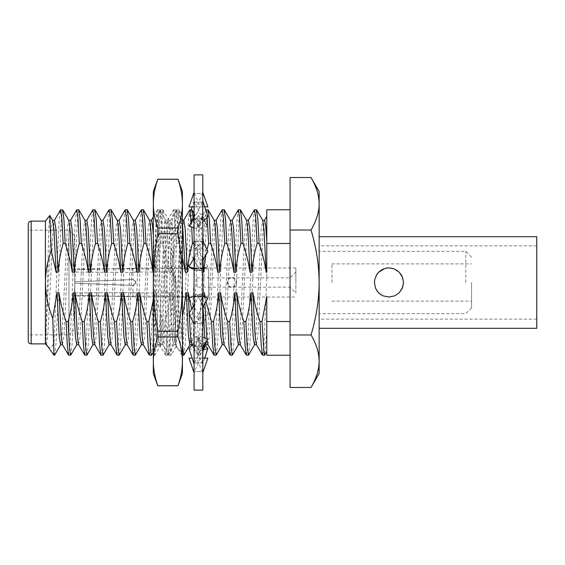 <?xml version="1.0" encoding="UTF-8"?>
<svg xmlns="http://www.w3.org/2000/svg" width="565" height="565" viewBox="0 0 565 565"><rect width="100%" height="100%" fill="white"/><g stroke="black" fill="none" stroke-linecap="round" stroke-linejoin="round"><path stroke-width="0.42" stroke-dasharray="2.83 2.12" d="M400.755 273.983L397.753 270.91M390.316 268.022L389.553 267.965M388.981 267.958L384.334 268.714M378.677 272.217L375.548 276.885L374.701 279.633L374.489 283.92L375.534 288.086L378.677 292.783L383.352 295.919L388.946 297.042L394.547 295.933M394.723 295.855L399.25 292.783M319.147 361.226C319.147 353.111 316.442 344.36 311.033 334.981C316.301 317.424 319.006 299.93 319.147 282.5L319.147 203.774C318.992 212.539 316.287 221.289 311.033 230.019C316.266 247.364 318.978 264.858 319.147 282.5L319.147 373.409M536.75 328.307L536.75 236.693M207.885 206.868L200.25 206.868L194.551 193.47L202.793 193.428L202.793 192.319L202.298 193.47L194.063 193.428L194.063 209.544L194.063 192.319L194.551 193.47M200.25 206.868L188.971 206.868M194.063 206.868L196.606 206.868L202.298 193.47M196.606 206.868L204.707 206.868M194.063 192.319L194.063 193.428M207.885 226.049L200.25 228.535L188.971 216.572L196.606 214.086L207.885 226.049L202.793 218.09L202.298 202.03L194.063 202.171M196.606 214.086L202.298 202.03M194.063 200.992L192.142 206.868M191.189 209.777L188.971 216.572M194.063 208.725L194.063 208.725C194.014 214.764 195.469 220.343 198.435 225.477L194.551 218.923L202.793 218.704L202.793 218.09M196.606 247.435L207.885 266.793L200.25 270.819L188.971 251.46L196.606 247.435L202.298 241.326L194.063 241.594L194.063 209.544L194.551 218.923M200.25 228.535L198.435 225.477L202.298 218.923L194.063 218.704L194.063 241.594M194.063 240.803L188.971 251.46M207.885 266.793L202.793 268.467L202.298 241.326M194.063 253.297L194.063 253.297C194.056 257.866 194.996 261.772 196.881 265.034M196.606 294.181L207.885 313.54L200.25 317.565L188.971 298.207L196.606 294.181L202.298 296.35L194.063 296.646L194.063 254.631L194.551 268.65L202.793 268.467M200.25 270.819L194.551 268.65M207.885 251.46L200.25 247.435L194.551 241.326L194.063 254.631L194.063 296.646M194.063 296.533L188.971 298.207M207.885 313.54L202.793 324.197L202.298 296.35M203.167 349.968L200.25 350.914L188.971 338.951L196.606 336.465L202.298 346.077L194.063 346.296L194.063 310.369L194.551 323.674L202.793 323.406L202.793 324.197M200.25 317.565L194.551 323.674M196.606 336.465L205.448 345.851M188.971 313.54L196.606 317.565L202.298 323.674L194.063 323.406L194.063 346.296M194.063 346.91L188.971 338.951M204.707 358.132L202.793 364.008L202.298 346.077M188.971 358.132L196.606 358.132L202.298 371.53L194.063 371.572L194.063 355.456L194.551 362.97L202.793 362.829L202.793 364.008M200.25 350.914L194.551 362.97M202.793 358.132L192.142 358.132M196.606 358.132L207.885 358.132M188.971 348.428L196.606 350.914L202.298 362.97L194.063 362.829L194.063 371.572M194.063 372.681L194.551 371.53L202.793 371.572L202.793 372.681L202.298 371.53M200.25 358.132L194.551 371.53M202.793 337.291L200.25 336.465L194.063 343.026M196.606 350.914L207.885 338.951M200.25 336.465L194.551 346.077L194.063 362.829M202.298 362.97L202.793 346.296L194.551 346.077M194.063 356.268L194.063 356.275C194.014 350.236 195.469 344.657 198.435 339.523C201.38 344.657 202.842 350.236 202.793 356.268M202.793 295.523L200.25 294.181L194.063 304.796M196.606 317.565L203.64 305.488M200.25 294.181L194.551 296.35L194.063 323.406M202.298 323.674L202.793 296.533L200.017 296.547L206.119 297.628M194.063 311.696L194.063 311.703C194.056 307.134 194.996 303.228 196.881 299.966M194.551 296.35L200.017 296.547M194.063 269.477L196.606 270.819L202.793 260.204M200.25 247.435L193.216 259.512M196.606 270.819L202.298 268.65L202.793 240.803L202.793 241.594L194.551 241.326M202.298 268.65L194.063 268.354M207.885 216.572L200.25 214.086L188.971 226.049M194.063 227.709L196.606 228.535L202.793 221.974M202.298 218.923L202.793 200.992L202.793 202.171L194.551 202.03L200.25 214.086M196.606 228.535L198.414 225.477C201.38 220.343 202.842 214.764 202.793 208.732M194.551 202.03L194.063 218.704M202.793 193.428L202.793 241.594M202.793 390.132L202.793 174.868M194.063 390.132L194.063 174.868M202.793 192.319L202.793 202.171M202.793 296.646L202.793 218.704M202.793 346.296L202.793 268.354M202.793 371.572L202.793 323.406M202.793 372.681L202.793 362.829M196.973 287.154L196.973 277.846L196.973 287.154L231.904 287.154C226.381 288.807 226.381 276.193 231.904 277.846C237.434 276.193 237.434 288.807 231.904 287.154C234.743 286.794 236.29 285.24 236.558 282.5C236.912 276.532 226.904 276.553 227.25 282.493C227.603 285.261 229.157 286.815 231.904 287.154L290.057 287.154L290.057 282.5L290.057 287.154L295.876 292.974L295.876 272.026L295.876 292.974M173.702 282.5L173.702 272.026L173.702 282.5M74.792 292.945L74.792 283.213L74.792 292.945L132.973 292.557L74.792 292.945L74.792 295.283L74.792 292.945M132.973 292.557C136.73 293.009 136.73 293.009 132.973 292.557C136.73 293.009 136.73 293.009 132.973 292.557L132.973 296.752L74.792 295.283L132.973 296.752C136.723 297.07 136.723 297.07 132.973 296.752C136.723 297.07 136.723 297.07 132.973 296.752L132.973 285.41L74.792 283.213L132.973 285.41L135.883 282.5L132.973 279.59C136.73 281.525 136.73 283.468 132.973 285.41L74.792 283.213L132.973 285.41L135.883 282.5L132.973 279.59L74.792 281.787L132.973 279.59L74.792 281.787L74.792 272.055L74.792 281.787L132.973 279.59C136.716 279.477 136.723 285.523 132.973 285.41L132.973 292.557M132.973 272.443L74.792 272.055L132.973 272.443C136.73 271.991 136.73 271.991 132.973 272.443C136.73 271.991 136.73 271.991 132.973 272.443L132.973 268.248C136.723 267.93 136.723 267.93 132.973 268.248C136.723 267.93 136.723 267.93 132.973 268.248L132.973 272.443M74.792 272.055L74.792 269.717L132.973 268.248L74.792 269.717L74.792 272.055M290.057 282.5L290.057 277.846L290.057 282.5M295.876 282.5L295.876 267.958L295.876 282.5M74.792 269.717L74.792 281.787L74.792 269.717M74.792 295.283L74.792 283.213L74.792 295.283M132.973 268.248L132.973 279.59L132.973 268.248M331.952 282.5L331.952 263.883L331.952 282.5M471.577 282.5L471.577 307.805L471.577 282.5M28.25 224.03L28.25 340.97M465.765 282.5L465.765 251.376L465.765 282.5M208.605 296.173L208.605 268.827L208.605 296.173L74.792 296.173L74.792 268.827L74.792 296.173M74.792 329.042L74.792 235.958L74.792 329.042L68.972 334.861L68.972 230.139L68.972 334.861L28.25 334.861L28.25 230.139L28.25 334.861M182.424 316.958L181.21 321.506L179.19 321.506C175.913 312.064 173.561 302.48 172.12 292.741L170.1 292.741C169.5 302.445 167.812 312.035 165.044 321.506L163.024 321.506C159.754 312.064 157.395 302.48 155.961 292.741L153.941 292.741L153.334 299.81M202.793 292.741L202.425 292.741C201.825 302.445 200.137 312.035 197.369 321.506L195.349 321.506L191.591 309.041M205.964 301.491L205.06 296.717M290.057 243.494L290.057 355.223L290.057 243.494M205.801 255.034L207.002 249.624M194.063 243.494L194.473 243.494C197.75 252.936 200.102 262.52 201.536 272.259L202.793 272.259M153.051 272.259L155.078 272.259C155.679 262.555 157.36 252.965 160.128 243.494L162.155 243.494C165.425 252.936 167.777 262.52 169.218 272.259L171.237 272.259C171.838 262.555 173.526 252.965 176.294 243.494L178.314 243.494L182.424 257.336M266.786 341.86L266.786 349.184M266.786 331.104L266.786 355.223M49.706 215.449L48.865 227.052L46.055 332.637L49.798 251.383L51.147 228.606L52.651 220.414M47.644 346.825L50.794 347.969L53.993 343.266L57.877 246.135L59.141 220.654L60.434 209.898M46.273 344.586L47.778 336.394L53.068 229.757L54.508 220.272M46.055 332.637L46.055 343.979M319.147 191.591L319.147 203.774M62.595 209.777L61.246 219.517L57.206 318.865L55.942 344.346L54.65 355.103M53.993 343.266L53.993 355.223M45.412 221.12L45.412 343.88M290.057 177.53L290.057 387.47M311.033 230.019L290.057 230.019M311.033 334.981L290.057 334.981M266.786 209.777L266.786 278.135L266.786 267.958L135.883 267.958L135.883 272.026L173.702 272.026M266.786 240.845L266.786 227.377M266.786 218.655L266.786 219.107M266.786 221.699L266.786 228.521M266.786 240.937L266.786 250.104M266.786 247.491L266.786 240.909M266.786 331.111L264.738 355.103M256.524 209.777L255.175 219.517L251.135 318.865L249.871 344.346L248.579 355.103M254.504 344.728L255.945 335.243L261.235 228.606L262.746 220.414M240.365 209.777L239.016 219.517L234.976 318.865L233.712 344.346L232.42 355.103M238.345 344.728L239.786 335.243L245.076 228.606L246.58 220.414M224.206 209.777L222.857 219.517L218.817 318.865L217.553 344.346L216.261 355.103M222.179 344.728L223.627 335.243L228.917 228.606L230.421 220.414M208.04 209.777L206.698 219.517L205.349 246.135L201.387 344.346L200.095 355.103L199.353 353.026L197.369 321.506M202.425 292.741L203.04 306.95M204.82 337.948L205.434 342.99M206.02 344.728L207.461 335.243L208.718 313.617L212.758 228.606L214.262 220.414M194.473 243.494L194.063 233.896M193.739 227.603L193.089 217.723M191.881 209.777L190.532 219.517L186.492 318.865L185.228 344.346L183.936 355.103M182.424 345.116L181.21 321.506M189.861 344.728L191.302 335.243L196.592 228.606L197.941 220.272L199.381 229.757L201.536 272.259M178.314 243.494L177.085 219.806L175.856 209.898L175.079 212.172L173.024 246.135L169.069 344.346L167.777 355.103L167.028 353.026L165.044 321.506M170.1 292.741L172.353 336.394L173.858 344.586L175.143 335.243L176.393 313.617L180.433 228.606L181.782 220.272L182.424 222.37M162.155 243.494L160.926 219.806L159.697 209.898L158.92 212.172L158.214 219.517L154.174 318.865L152.903 344.346L151.611 355.103M153.941 292.741L156.194 336.394L157.699 344.586L158.984 335.243L160.234 313.617L164.274 228.606L165.616 220.272L167.063 229.757L169.218 272.259M143.397 209.777L142.048 219.517L138.008 318.865L136.744 344.346L135.452 355.103M141.377 344.728L142.818 335.243L148.108 228.606L149.619 220.414M127.238 209.777L125.889 219.517L121.849 318.865L120.585 344.346L119.293 355.103M125.218 344.728L126.659 335.243L131.949 228.606L133.453 220.414M111.079 209.777L109.73 219.517L105.69 318.865L104.426 344.346L103.134 355.103M109.052 344.728L110.5 335.243L115.79 228.606L117.294 220.414M94.913 209.777L93.564 219.517L89.524 318.865L88.26 344.346L86.968 355.103M92.893 344.728L94.334 335.243L95.591 313.617L99.631 228.606L101.135 220.414M78.754 209.777L77.405 219.517L73.365 318.865L72.101 344.346L70.809 355.103M76.734 344.728L78.175 335.243L83.465 228.606L84.976 220.414M60.575 344.728L62.016 335.243L67.306 228.606L68.81 220.414M256.362 344.586L257.873 336.394L263.163 229.757L264.604 220.272M262.584 355.223L263.933 345.483L266.786 278.135M240.203 344.586L241.707 336.394L247.004 229.757L248.445 220.272M246.425 355.223L247.774 345.483L251.813 246.135L253.078 220.654L254.37 209.898M224.044 344.586L225.548 336.394L230.838 229.757L232.286 220.272M230.259 355.223L231.608 345.483L235.647 246.135L236.912 220.654L238.211 209.898M204.608 296.477L204.904 303.32M206.903 338.633L207.072 340.215M207.885 344.586L209.389 336.394L214.679 229.757L216.12 220.272M214.1 355.223L215.449 345.483L219.488 246.135L220.753 220.654L222.045 209.898M189.169 313.201L189.204 314.034M195.349 321.506L196.571 345.194L197.806 355.103L191.719 344.586L193.23 336.394L198.52 229.757L199.961 220.272L201.31 228.606L203.019 259.808M197.806 355.103L198.576 352.828L199.29 345.483L203.329 246.135L204.594 220.654L205.886 209.898L199.798 220.414M206.797 213.259L207.193 217.299M172.12 292.741L174.274 335.243L175.722 344.728L177.064 336.394L178.413 313.617L182.354 229.757L183.802 220.272M179.19 321.506L180.412 345.194L181.648 355.103L182.417 352.828L183.124 345.483L187.17 246.135L188.435 220.654L189.727 209.898M191.387 222.066L191.683 226.932M155.961 292.741L158.115 335.243L159.556 344.728L160.905 336.394L164.945 251.383L166.195 229.757L167.48 220.414L168.984 228.606L171.237 272.259M163.024 321.506L164.253 345.194L165.481 355.103L166.258 352.828L168.314 318.865L172.268 220.654L173.561 209.898L174.31 211.974L176.294 243.494M143.235 344.586L144.746 336.394L150.036 229.757L151.477 220.272M153.334 235.499L155.078 272.259M149.457 355.223L150.806 345.483L152.155 318.865L156.109 220.654L157.402 209.898L158.151 211.974L160.128 243.494M127.076 344.586L128.58 336.394L133.877 229.757L135.317 220.272M133.298 355.223L134.647 345.483L138.686 246.135L139.951 220.654L141.243 209.898M110.917 344.586L112.421 336.394L117.711 229.757L119.159 220.272M117.132 355.223L118.481 345.483L122.52 246.135L123.784 220.654L125.084 209.898M94.758 344.586L96.262 336.394L101.552 229.757L102.992 220.272M100.973 355.223L102.322 345.483L106.361 246.135L107.625 220.654L108.918 209.898M78.592 344.586L80.103 336.394L85.393 229.757L86.833 220.272M84.814 355.223L86.163 345.483L90.202 246.135L91.466 220.654L92.759 209.898M62.433 344.586L63.937 336.394L69.227 229.757L70.674 220.272M68.655 355.223L69.996 345.483L74.036 246.135L75.307 220.654L76.6 209.898M153.334 314.408C154.45 325.991 155.206 332.792 156.738 340.102C158.094 346.027 159.302 347.913 160.354 345.773L160.354 301.901L158.793 243.593L157.275 216.021L156.152 229.849L153.334 335.356L153.334 212.094L153.334 343.584L154.817 355.223L156.244 344.346L160.206 246.135L161.555 219.524L162.897 209.777L164.33 220.654L168.285 318.865L169.634 345.483L170.976 355.223L172.41 344.346L176.365 246.135L177.714 219.517L179.063 209.777L180.489 220.654L182.424 264.321L182.424 212.094L182.424 352.906L182.424 264.321M160.354 345.893L160.354 301.901M175.411 291.512L175.411 341.387L175.411 275.889L175.411 291.512L172.325 228.606L170.976 220.272L168.956 220.272L170.404 229.757L171.654 251.383L175.411 332.82M160.354 316.923L161.548 336.316L162.741 344.586L164.246 336.394L169.535 229.757L170.976 220.272M160.354 343.315L161.039 344.586L162.325 335.243L166.265 251.383L167.614 228.606L168.956 220.272M177.982 385.768L177.982 385.718C180.885 377.54 182.368 369.418 182.424 361.353C182.361 353.273 180.878 345.151 177.982 336.987L177.982 331.224C180.878 314.882 182.361 298.638 182.424 282.5C182.361 266.362 180.878 250.118 177.982 233.776L177.982 228.013C180.878 219.834 182.361 211.713 182.424 203.647C182.361 195.575 180.878 187.46 177.982 179.282L177.982 179.232M182.424 373.55L182.424 191.45M153.334 191.45L153.334 203.647C153.334 196.034 154.817 187.919 157.783 179.282L177.982 179.282M177.982 228.013L157.783 228.013L157.783 233.776L177.982 233.776M157.783 228.013C154.817 219.375 153.334 211.261 153.334 203.647L153.334 282.5C153.334 267.28 154.817 251.037 157.783 233.776M177.982 385.718L157.783 385.718C154.867 377.484 153.39 369.362 153.334 361.353L153.334 373.55M177.982 331.224L157.783 331.224L157.783 336.987L177.982 336.987M157.783 331.224C154.817 313.963 153.334 297.72 153.334 282.5L153.334 361.353C153.334 353.739 154.817 345.625 157.783 336.987M182.424 318.865L179.734 246.135L178.385 219.531L177.678 212.179L176.901 209.898L175.609 220.654L174.345 246.135L170.305 345.476L169.599 352.828L168.822 355.103L167.53 344.346L166.265 318.865L162.226 219.517L160.877 209.777L159.45 220.654L155.488 318.865L153.334 355.223L153.334 343.584M153.334 353.492L153.334 335.356M182.424 343.358L175.411 275.889M175.411 341.387L176.111 346.472L177.452 324.621L180.581 218.125L181.231 213.415L182.424 232.427M31.16 343.88L31.16 221.12M536.75 245.853L319.147 245.853M536.75 319.147L319.147 319.147M206.613 224.072C204.05 220.011 202.771 215.449 202.793 210.371M203.64 259.512L202.793 255.973M200.017 268.453L206.119 267.372M196.832 296.547L190.737 297.628M202.793 311.696C202.8 307.134 201.86 303.228 199.975 299.966M193.216 305.488L194.063 309.027M190.236 340.928C192.806 344.989 194.078 349.551 194.063 354.629M202.793 253.304C202.8 257.866 201.86 261.772 199.975 265.034M190.737 267.372L196.832 268.453M173.702 292.974L135.883 292.974L135.883 297.042L295.876 297.042M196.973 277.846L290.057 277.846L295.876 272.026M295.876 267.958L266.786 267.958M331.952 301.117L471.577 301.117M331.952 263.883L471.577 263.883M471.577 257.195L465.765 251.376L319.147 251.376M471.577 307.805L465.765 313.624L319.147 313.624M208.605 268.827L74.792 268.827M74.792 235.958L68.972 230.139L28.25 230.139M46.055 344.728L46.429 344.728M200.095 355.103L203.202 349.735M193.929 213.203L198.103 220.414M175.856 209.898L181.937 220.414M167.777 355.103L173.858 344.586M159.697 209.898L165.778 220.414M153.334 352.129L157.699 344.586M175.56 344.586L181.648 355.103M159.401 344.586L165.481 355.103M167.48 220.414L173.561 209.898M153.334 216.925L157.402 209.898M197.941 220.272L199.961 220.272M173.702 344.728L175.722 344.728M181.782 220.272L182.424 220.272M157.536 344.728L159.556 344.728M165.616 220.272L167.636 220.272M199.961 355.223L197.941 355.223M182.424 355.223L181.782 355.223M175.715 209.777L173.695 209.777M167.643 355.223L165.623 355.223M159.556 209.777L157.536 209.777M162.897 344.728L160.877 344.728M153.334 355.223L154.824 355.223M168.956 355.223L170.976 355.223M160.877 209.777L162.897 209.777M177.036 209.777L179.056 209.777M157.268 216.028L153.334 212.094M176.019 346.5L182.424 352.906M181.139 213.379L182.424 212.094M160.743 209.898L157.176 216.056M168.822 355.103L162.741 344.586M176.901 209.898L170.821 220.414M176.111 346.472L171.117 355.103M181.231 213.415L179.197 209.898M161.039 344.586L154.951 355.103M169.119 220.414L163.031 209.898"/><path stroke-width="0.85" d="M399.25 292.783L402.372 288.108L403.509 282.5L402.372 276.892L400.755 273.983M397.753 270.91L394.561 269.095L390.316 268.022M389.553 267.965L388.981 267.958M384.334 268.714L378.677 272.217M403.509 282.5L402.534 277.26L399.243 272.21L394.554 269.067C390.26 267.859 387.505 267.57 386.276 268.206L383.395 269.067C380.287 270.204 376.989 273.743 376.65 274.76L374.687 279.717L374.418 282.493L375.534 288.079L376.643 290.233C376.982 291.25 380.287 294.803 383.388 295.933L388.96 297.042L394.794 295.827L399.243 292.79L402.668 287.38L403.509 282.5M319.147 236.693L536.75 236.693L536.75 328.307L319.147 328.307M204.707 206.868L207.885 206.868L202.793 192.319M194.063 192.319L188.971 206.868L194.063 206.868M192.142 206.868L191.189 209.777M205.448 345.851L207.885 348.428L203.167 349.968M207.885 348.428L204.707 358.132M202.793 372.681L207.885 358.132L202.793 358.132M192.142 358.132L188.971 358.132L194.063 372.681M202.793 346.91L207.885 338.951L202.793 337.291M194.063 343.026L188.971 348.428L194.063 364.008M202.793 309.027L203.64 305.488L207.885 298.207L202.793 295.523M194.063 304.796L188.971 313.54L194.063 324.197M207.885 298.207L202.793 296.533M202.793 260.204L207.885 251.46L202.793 240.803M194.063 255.973L193.216 259.512L188.971 266.793L194.063 269.477M194.063 268.467L188.971 266.793M202.793 221.974L207.885 216.572L202.793 200.992M194.063 218.09L188.971 226.049L194.063 227.709M202.793 174.868L202.793 390.132L194.063 390.132L194.063 174.868L202.793 174.868M28.25 340.97L28.25 224.03C28.441 222.25 29.408 221.275 31.16 221.12L31.16 343.88C29.408 343.725 28.441 342.75 28.25 340.97M153.334 299.81L148.885 321.506L146.865 321.506C143.595 312.064 141.236 302.48 139.802 292.741L137.782 292.741C137.175 302.445 135.494 312.035 132.726 321.506L130.706 321.506C127.429 312.064 125.077 302.48 123.636 292.741L121.616 292.741C121.016 302.445 119.335 312.035 116.559 321.506L114.54 321.506C111.27 312.064 108.918 302.48 107.477 292.741L105.457 292.741C104.857 302.445 103.169 312.035 100.401 321.506L98.381 321.506C95.111 312.064 92.752 302.48 91.318 292.741L89.298 292.741C88.698 302.445 87.01 312.035 84.242 321.506L82.222 321.506C78.945 312.064 76.593 302.48 75.159 292.741L73.139 292.741C72.532 302.445 70.851 312.035 68.083 321.506L66.063 321.506C62.786 312.064 60.434 302.48 58.993 292.741L56.973 292.741L52.771 318.392C48.074 306.788 45.624 294.824 45.412 282.5C45.525 271.758 47.488 261.136 51.295 250.648L56.09 272.259L58.11 272.259C58.711 262.555 60.398 252.965 63.167 243.494L65.187 243.494C68.457 252.936 70.816 262.52 72.249 272.259L74.269 272.259C74.87 262.555 76.558 252.965 79.326 243.494L81.346 243.494C84.623 252.936 86.975 262.52 88.408 272.259L90.428 272.259C91.036 262.555 92.717 252.965 95.485 243.494L97.505 243.494C100.782 252.936 103.134 262.52 104.574 272.259L106.594 272.259C107.195 262.555 108.883 252.965 111.651 243.494L113.671 243.494C116.941 252.936 119.3 262.52 120.733 272.259L122.753 272.259C123.354 262.555 125.042 252.965 127.81 243.494L129.83 243.494C133.1 252.936 135.459 262.52 136.892 272.259L138.912 272.259C139.513 262.555 141.201 252.965 143.969 243.494L145.989 243.494C149.266 252.936 151.618 262.52 153.051 272.259L153.334 272.259M191.591 309.041L188.286 292.741L186.266 292.741L182.424 316.958M205.06 296.717L204.445 292.741L202.425 292.741M266.786 350.215L266.786 296.689L262.012 321.506L259.992 321.506C256.722 312.064 254.363 302.48 252.929 292.741L250.909 292.741C250.302 302.445 248.621 312.035 245.853 321.506L243.833 321.506C240.556 312.064 238.204 302.48 236.763 292.741L234.743 292.741C234.143 302.445 232.462 312.035 229.687 321.506L227.667 321.506C224.397 312.064 222.045 302.48 220.604 292.741L218.584 292.741C217.984 302.445 216.296 312.035 213.528 321.506L211.508 321.506L205.964 301.491M266.786 296.689L266.786 321.506L290.057 321.506M207.002 249.624L208.612 243.494L210.632 243.494C213.909 252.936 216.261 262.52 217.702 272.259L219.721 272.259C220.322 262.555 222.01 252.965 224.778 243.494L226.798 243.494C230.068 252.936 232.427 262.52 233.861 272.259L235.88 272.259C236.481 262.555 238.169 252.965 240.937 243.494L242.957 243.494C246.227 252.936 248.586 262.52 250.02 272.259L252.039 272.259C252.64 262.555 254.328 252.965 257.096 243.494L259.116 243.494C262.393 252.936 264.745 262.52 266.179 272.259L266.786 272.259L266.786 243.494L290.057 243.494M202.793 272.259L203.555 272.259L205.801 255.034M182.424 257.336L185.377 272.259L187.396 272.259C187.997 262.555 189.685 252.965 192.453 243.494L194.063 243.494M266.786 331.111L266.786 341.86M266.786 349.184L266.786 350.01M290.057 355.223L266.786 355.223L266.786 321.506M51.295 250.648L49.791 215.463L52.651 220.414L53.936 229.757L56.09 272.259M49.791 215.463L45.412 221.12L31.16 221.12M45.412 221.12L45.412 343.88L46.055 344.728L46.055 343.979L53.993 355.223L52.771 318.392M54.353 220.414L60.575 209.777L61.86 218.719L63.167 243.494M46.055 343.979L46.973 345.801M52.489 220.272L54.508 220.272L55.857 228.606L58.11 272.259M319.147 361.226C318.992 369.99 316.287 378.741 311.033 387.47L319.147 373.409L319.147 361.226C318.992 352.461 316.287 343.711 311.033 334.981C316.301 317.431 319.006 299.937 319.147 282.5L319.147 191.591L311.033 177.53C316.442 186.909 319.147 195.652 319.147 203.774C318.992 195.01 316.287 186.259 311.033 177.53L290.057 177.53L290.057 387.47L311.033 387.47C316.442 378.091 319.147 369.348 319.147 361.226L319.147 282.5C318.978 264.865 316.273 247.371 311.033 230.019C316.442 220.64 319.147 211.889 319.147 203.774M65.187 243.494L63.958 219.806L62.729 209.898L60.568 209.777M60.73 344.586L54.65 355.103L53.993 353.619M311.033 230.019L290.057 230.019M311.033 334.981L290.057 334.981M266.786 243.494L266.786 209.777L290.057 209.777M262.584 220.272L264.604 220.272L265.656 225.548L266.786 240.845M266.786 227.377L266.786 216.459M266.786 216.607L266.786 218.655M266.786 219.107L266.786 221.699M266.786 228.521L266.786 240.937M266.786 250.104L266.772 267.958M266.786 272.259L266.786 247.491M266.786 351.571L264.604 355.223L263.996 353.033L262.012 321.506M259.116 243.494L257.894 219.806L256.524 209.777L254.504 209.777L255.79 218.719L257.096 243.494M254.667 344.586L248.445 355.223L247.159 346.281L245.853 321.506M250.909 292.741L253.155 336.394L254.504 344.728L256.524 344.728M256.658 209.898L262.746 220.414L264.024 229.757L266.179 272.259M242.957 243.494L241.728 219.806L240.499 209.898L238.338 209.777M238.501 344.586L232.279 355.223L230.993 346.281L229.687 321.506M234.743 292.741L236.996 336.394L238.345 344.728L240.365 344.728M240.499 209.898L246.58 220.414L247.865 229.757L250.02 272.259M226.798 243.494L225.569 219.806L224.206 209.777L222.179 209.777L223.472 218.719L224.778 243.494M222.342 344.586L216.12 355.223L214.834 346.281L213.528 321.506M218.584 292.741L220.837 336.394L222.179 344.728L224.199 344.728M224.34 209.898L230.421 220.414L231.707 229.757L233.861 272.259M210.632 243.494L209.41 219.806L208.174 209.898L206.02 209.777L206.797 213.259M203.04 306.95L204.82 337.948M205.434 342.99L206.02 344.728L208.04 344.728M208.174 209.898L214.262 220.414L215.548 229.757L217.702 272.259M194.063 233.896L193.739 227.603M193.089 217.723L192.015 209.898L189.861 209.777L191.387 222.066M190.017 344.586L183.802 355.223L182.424 345.116M186.266 292.741L188.512 336.394L189.861 344.728L191.881 344.728M182.424 222.37L185.377 272.259M153.334 352.129L151.477 355.223L150.869 353.026L148.885 321.506M145.989 243.494L144.767 219.806L143.397 209.777L141.377 209.777L142.663 218.719L143.969 243.494M141.54 344.586L135.317 355.223L134.032 346.281L132.726 321.506M137.782 292.741L140.028 336.394L141.377 344.728L143.397 344.728M143.531 209.898L149.619 220.414L150.897 229.757L153.051 272.259M129.83 243.494L128.601 219.806L127.238 209.777L125.211 209.777L126.504 218.719L127.81 243.494M125.374 344.586L119.151 355.223L117.866 346.281L116.559 321.506M121.616 292.741L123.869 336.394L125.218 344.728L127.238 344.728M127.372 209.898L133.453 220.414L134.738 229.757L136.892 272.259M113.671 243.494L112.442 219.806L111.079 209.777M109.215 344.586L102.992 355.223L101.707 346.281L100.401 321.506M105.457 292.741L107.71 336.394L109.052 344.728L111.072 344.728M111.213 209.898L117.294 220.414L118.579 229.757L120.733 272.259M97.505 243.494L96.283 219.806L94.913 209.777L92.893 209.777L94.178 218.719L95.485 243.494M93.055 344.586L86.833 355.223L85.548 346.281L84.242 321.506M89.298 292.741L91.544 336.394L92.893 344.728L94.913 344.728M95.047 209.898L101.135 220.414L102.42 229.757L104.574 272.259M81.346 243.494L80.124 219.806L78.754 209.777L76.734 209.777L78.019 218.719L79.326 243.494M76.889 344.586L70.674 355.223L69.389 346.281L68.083 321.506M73.139 292.741L75.385 336.394L76.734 344.728L78.754 344.728M78.888 209.898L84.976 220.414L86.254 229.757L88.408 272.259M56.973 292.741L59.226 336.394L60.575 344.728L62.595 344.728M62.729 209.898L68.81 220.414L70.095 229.757L72.249 272.259M252.929 292.741L255.083 335.243L256.362 344.586L262.45 355.103L264.604 355.223M259.992 321.506L261.221 345.194L262.45 355.103M236.763 292.741L238.917 335.243L240.203 344.586L246.291 355.103L248.445 355.223M246.425 220.272L248.445 220.272L249.794 228.606L252.039 272.259M243.833 321.506L245.055 345.194L246.291 355.103M248.282 220.414L254.504 209.777M220.604 292.741L222.758 335.243L224.044 344.586L230.124 355.103L232.286 355.223M230.266 220.272L232.286 220.272L233.628 228.606L235.88 272.259M227.667 321.506L228.896 345.194L230.124 355.103M232.123 220.414L238.345 209.777L239.631 218.719L240.937 243.494M204.445 292.741L204.608 296.477M204.904 303.32L206.903 338.633M207.072 340.215L207.885 344.586L213.965 355.103L216.127 355.223M214.1 220.272L216.12 220.272L217.469 228.606L219.721 272.259M211.508 321.506L212.737 345.194L213.965 355.103M215.964 220.414L222.186 209.777M188.286 292.741L189.169 313.201M189.204 314.034L190.447 335.384L192.051 345.159M203.019 259.808L203.555 272.259M207.193 217.299L208.612 243.494M181.782 220.272L183.802 220.272L185.143 228.606L187.396 272.259M183.639 220.414L189.861 209.777M191.683 226.932L192.453 243.494M139.802 292.741L141.956 335.243L143.235 344.586L149.322 355.103L151.484 355.223M149.457 220.272L151.477 220.272L152.366 224.086L153.334 235.499M146.865 321.506L148.087 345.194L149.322 355.103M123.636 292.741L125.79 335.243L127.076 344.586L133.163 355.103L135.317 355.223M133.298 220.272L135.317 220.272L136.666 228.606L138.912 272.259M130.706 321.506L131.928 345.194L133.163 355.103M135.155 220.414L141.377 209.777M107.477 292.741L109.631 335.243L110.917 344.586L116.997 355.103L119.159 355.223M117.139 220.272L119.159 220.272L120.5 228.606L122.753 272.259M114.54 321.506L115.769 345.194L116.997 355.103M118.996 220.414L125.218 209.777M91.318 292.741L93.472 335.243L94.758 344.586L100.973 355.223M100.973 220.272L102.992 220.272L104.341 228.606L106.594 272.259M98.381 321.506L99.609 345.194L100.838 355.103M102.837 220.414L109.059 209.777L110.345 218.719L111.651 243.494M75.159 292.741L77.313 335.243L78.592 344.586L84.679 355.103L86.833 355.223M84.814 220.272L86.833 220.272L88.182 228.606L90.428 272.259M82.222 321.506L83.443 345.194L84.679 355.103M86.671 220.414L92.893 209.777M58.993 292.741L61.147 335.243L62.433 344.586L68.52 355.103L70.674 355.223M68.655 220.272L70.674 220.272L72.016 228.606L74.269 272.259M66.063 321.506L67.284 345.194L68.52 355.103M70.512 220.414L76.734 209.777M177.982 179.282L182.424 191.45L182.424 203.647C182.368 211.713 180.885 219.834 177.982 228.013L177.982 233.776C180.878 250.118 182.361 266.362 182.424 282.5C182.361 298.638 180.878 314.882 177.982 331.224L177.982 336.987C180.878 345.166 182.361 353.287 182.424 361.353C182.361 369.425 180.878 377.54 177.982 385.718L182.424 373.55L182.424 203.647C182.361 195.561 180.878 187.439 177.982 179.282L157.783 179.282C154.817 187.919 153.334 196.034 153.334 203.647C153.383 211.649 154.867 219.771 157.783 228.013L177.982 228.013M177.982 336.987L157.783 336.987C154.817 345.625 153.334 353.739 153.334 361.353L153.334 282.5C153.334 297.72 154.817 313.963 157.783 331.224L177.982 331.224M157.783 336.987L157.783 331.224M177.982 233.776L157.783 233.776C154.817 251.037 153.334 267.28 153.334 282.5L153.334 191.45L157.783 179.232L177.982 179.232M157.783 233.776L157.783 228.013M177.982 385.718L157.783 385.768L153.334 373.55L153.334 361.353C153.334 368.966 154.817 377.081 157.783 385.718L157.755 385.627M206.613 340.928C204.05 344.989 202.771 349.551 202.793 354.629M190.236 224.072C192.806 220.011 194.078 215.449 194.063 210.371M46.055 344.728L46.429 344.728M54.515 355.223L53.993 355.223M45.412 343.88L31.16 343.88M203.202 349.735L206.098 344.728M192.015 209.898L193.929 213.203M266.786 216.367L264.448 220.414M151.399 220.272L153.334 216.925M183.802 355.223L182.424 355.223M111.072 209.777L109.052 209.777M103 355.223L100.98 355.223M157.783 385.768L177.982 385.768"/></g></svg>
